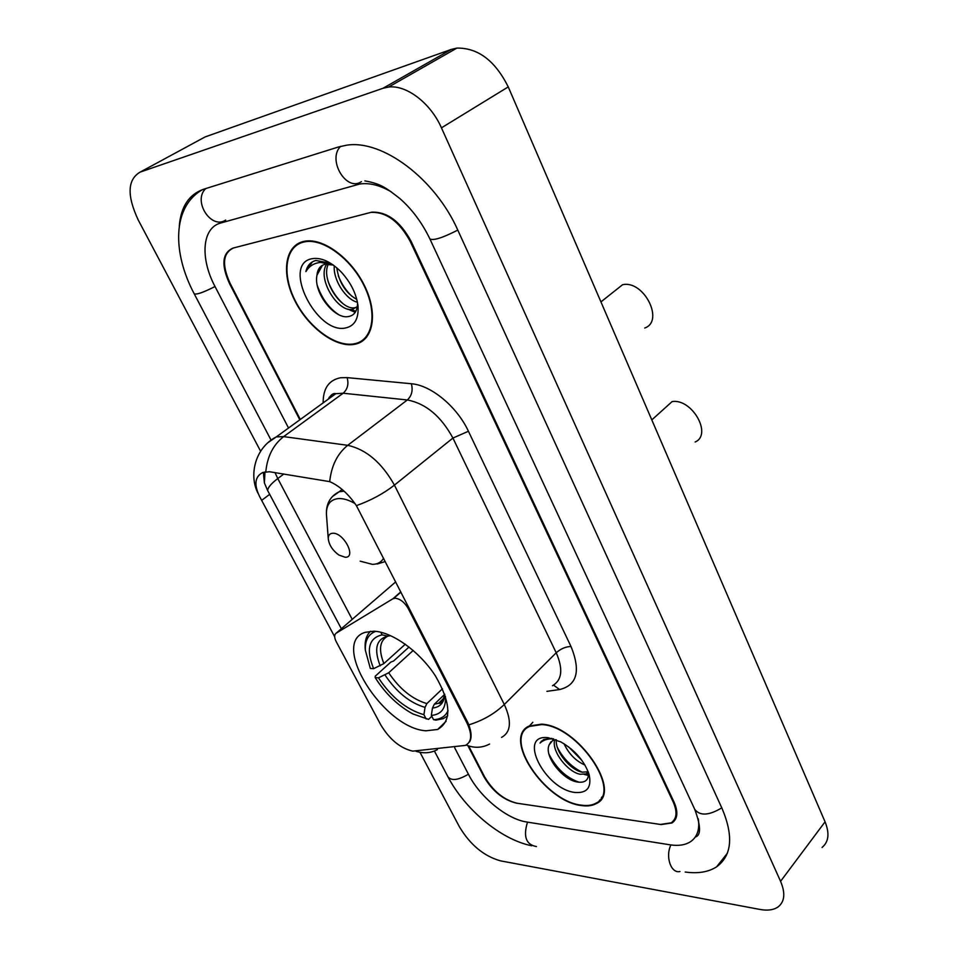 <?xml version="1.0" encoding="UTF-8"?>
<svg xmlns="http://www.w3.org/2000/svg" width="958" height="958" viewBox="0 0 958 958"><rect width="100%" height="100%" fill="white"/><g stroke="black" fill="none" stroke-linecap="round" stroke-linejoin="round"><path stroke-width="1.44" d="M466.989 723.062C472.342 734.487 471.827 741.923 465.444 745.396L412.742 751.132C400.312 748.27 389.678 739.54 380.817 724.931L336.27 641.764C334.186 637.585 334.138 634.735 336.138 633.214L392.888 598.774L395.223 598.211C400.24 598.894 404.551 602.307 408.18 608.438L466.989 723.062L467.708 722.344L468.821 724.847C471.587 732.499 471.815 738.211 469.504 741.971M426.023 730.786L437.686 729.457C451.877 721.039 451.146 703.232 435.495 676.037C419.867 651.68 392.157 631.765 373.764 631.214L365.285 632.316C329.528 642.483 383.535 728.511 426.023 730.786M599.229 800.66L600.319 800.253M468.833 746.27L484.58 776.794C493.083 791.176 503.92 799.99 517.081 803.235L660.373 824.443L671.163 822.838C676.827 818.862 677.51 811.917 673.199 802.002L410.228 241.416C399.33 221.442 386.218 211.766 370.914 212.377L233.524 247.966C222.855 252.924 221.693 264.683 230.052 283.221L300.309 419.472M391.559 192.031C380.11 185.265 369.525 182.595 359.801 184.008L220.771 222.998C201.898 227.788 199.935 258.385 215.107 286.693L288.538 428.022M454.679 747.791L468.654 774.663C479.91 796.972 506.938 819.198 526.672 822L670.061 844.824C678.3 846.094 685.03 845.112 690.263 841.866C697.161 837.28 699.843 829.604 698.31 818.839M420.191 752.701L459.445 826.862C470.258 844.848 483.922 856.165 500.411 860.835L760.041 909.453C767.669 910.842 773.717 909.98 778.159 906.867C784.734 901.634 785.536 893.107 780.578 881.324L441.446 127.845C430.705 103.201 406.503 84.687 388.577 87.058L382.996 88.28L140.143 172.105C127.402 179.577 126.803 195.6 138.311 220.148L260.624 451.218M822.048 847.459C828.706 841.962 829.724 833.424 825.066 821.832L508.255 86.903C495.13 60.689 478.006 47.756 456.882 48.104L451.29 49.409L205.072 136.946L140.143 172.105M685.21 872.031C698.023 873.804 708.501 872.067 716.644 866.798C731.876 855.578 733.696 836.154 722.092 808.54L457.912 230.351C435.255 178.811 382.122 139.078 346.269 145.257L338.366 147.005L203.539 189.265C189.037 194.414 180.954 206.617 179.302 225.86M360.28 341.695L360.95 341.587M581.71 805.582C587.601 806.408 592.511 805.714 596.439 803.511C623.083 791.703 577.626 725.457 541.498 724.152L529.187 726.008C501.932 737.648 544.91 802.026 581.71 805.582M601.265 798.086L602.067 797.583M353.969 344.425L355.646 344.078C373.392 340.066 378.147 313.506 364.651 285.987C351.382 258.409 323.097 237.56 304.632 241.248L303.171 241.56C284.538 246.158 281.257 274.072 294.825 300.68C308.129 327.361 335.24 347.634 353.969 344.425M364.064 339.024L365.537 338.425M334.665 636.735L259.582 496.495C253.798 484.509 254.888 476.497 262.839 472.486L269.449 471.731L329.708 481.635C339.419 485.862 348.317 493.861 356.4 505.632L467.708 722.344M363.214 340.497L362.447 340.713M600.965 799.415L599.936 799.87M341.347 628.723L267.605 490.46L264.396 482.904L264.971 471.875M468.234 746.33L483.91 776.71C492.412 791.08 503.237 799.894 516.398 803.139L661.2 824.563L672.013 822.958C677.677 818.97 678.348 812.025 674.049 802.121L411.054 241.224C400.145 221.238 387.032 211.562 371.716 212.173L232.878 248.134C222.22 253.092 221.07 264.839 229.429 283.376L299.818 419.832M300.68 242.35L299.555 243.488M528.157 726.583L527.654 727.541M532.84 722.26L528.529 726.966M541.701 724.583L529.523 726.427C502.543 737.935 545.09 801.666 581.506 805.163C587.338 805.989 592.188 805.307 596.068 803.127C622.437 791.428 577.47 725.889 541.701 724.583M588.296 772.016L586.236 773.884L580.225 774.268C568.01 772.256 551.221 751.276 554.682 739.827M588.2 771.765L582.141 772.172C570.788 770.196 554.91 751.838 556.323 739.827M584.955 765.059C575.842 761.035 568.86 753.934 564.023 743.743M581.973 760.508L568.585 746.881M555.844 739.648L552.586 740.582L549.15 744.869L550.982 741.755M551.832 738.379L543.713 739.504L540.049 743.061C543.366 739.959 547.892 738.57 553.616 738.881M575.231 792.47C587.218 793.308 591.84 787.296 589.086 774.447C584.44 761.035 575.039 750.198 560.873 741.935L548.204 737.732C516.661 733.565 544.886 789.631 575.231 792.47M549.15 744.869C543.737 756.054 562.526 779.405 576.656 781.884C584.895 783.333 588.847 780.255 588.511 772.627M601.66 797.224L602.534 796.601M540.049 743.061L541.521 741.097M579.267 782.279C566.477 777.932 556.382 768.555 548.958 754.15M588.583 774.256L586.368 773.753M582.045 772.148C571.483 766.879 563.256 758.64 557.364 747.432M579.782 757.658L571.04 748.833M588.511 775.429L584.332 774.471M303.447 242.111C284.993 246.637 281.736 274.263 295.16 300.608C308.332 327.025 335.168 347.095 353.718 343.91L355.358 343.575C372.937 339.599 377.632 313.302 364.268 286.059C351.143 258.78 323.145 238.135 304.872 241.799L303.447 242.111M333.228 265.019L325.037 264.276C320.223 265.558 317.529 269.234 316.942 275.305L322.439 265.27M357.298 306.656L352.376 309.41C338.294 312.595 316.583 278.91 326.714 264.025M357.25 306.991L354.843 307.722C341.407 310.775 320.343 279.676 328.378 264.001M357.454 302.285C345.898 299.567 333.001 280.023 334.282 265.797M356.807 299.423C345.634 292.98 338.952 282.43 336.773 267.797M330.39 263.139L315.865 260.492C310.608 261.857 307.29 265.558 305.889 271.593C309.159 266.108 314.044 263.055 320.559 262.42L332.689 264.636M345.814 327.911C354.64 325.864 358.711 318.727 358.053 306.488C356.592 294.118 350.903 282.55 341 271.785C330.57 261.45 320.786 257.115 311.661 258.756C281.436 264.612 316.87 335.001 345.814 327.911M316.942 275.305C313.314 292.789 334.33 318.858 347.73 316.667C353.909 315.889 357.178 311.601 357.526 303.83M365.178 337.946L366.579 337.252M305.889 271.593L312.368 261.869M338.246 314.368C328.798 307.925 321.828 298.333 317.326 285.592M355.825 311.338L351.275 309.506M342.856 303.542C336.545 297.854 331.636 290.478 328.115 281.424M351.957 296.309C346.209 290.969 341.659 284.143 338.306 275.832M355.214 312.344L347.766 309.051M444.704 694.31L434.297 704.25L432.453 708.058L431.351 715.422C441.434 714.548 446.129 708.178 445.422 696.31M431.795 716.273L428.549 719.386L412.826 713.914C397.774 705.603 385.224 693.508 375.201 677.617L375.261 676.18L390.876 662.038L393.522 661.08L409.042 647.009M370.554 631.262C366.531 635.058 364.735 640.639 365.154 647.991L365.369 650.242M448.057 710.668C445.41 716.38 440.584 719.386 433.567 719.674L435.974 720.129L443.207 718.68L447.709 715.806M375.656 631.346C368.315 634.16 364.89 640.495 365.381 650.35L370.339 668.468L373.608 668.684L383.871 663.583L405.318 644.207M380.769 632.22L382.146 634.855C368.758 638.016 365.908 649.285 373.608 668.684M433.567 719.674L431.351 715.422M390.601 635.681L387.858 636.16L382.146 634.855M375.201 677.617L378.47 677.857C391.391 697.376 406.539 709.662 423.927 714.704L426.142 718.943M413.209 650.446L388.709 672.767L378.47 677.857M423.927 714.704L425.029 707.375L426.873 703.591L442.476 688.778M695.149 441.997C712.572 434.597 692.119 398.36 672.133 401.57L651.811 419.903M332.689 533.247C329.72 533.462 328.247 535.283 328.259 538.707C329.049 544.994 332.594 550.431 338.892 555.041L345.227 557.269C356.855 557.772 343.659 532.337 332.689 533.247M644.71 328.031C664.72 321.181 643.764 279.748 622.568 284.742L600.929 301.902M408.946 607.755L408.18 608.438M395.69 581.901L336.138 633.214M400.803 591.876L392.888 598.774M202.653 189.552C172.009 206.784 172.416 252.84 194.163 293.711C196.21 294.944 203.168 292.549 215.023 286.526M205.766 188.57C192.414 200.785 211.131 229.992 225.705 220.077M340.581 146.37C326.977 159.699 346.473 192.271 361.394 181.637M457.792 230.088C442.452 237.931 433.148 240.853 429.867 238.865C422.071 222.747 412.096 209.323 399.929 198.605C386.769 188.439 381.476 183.84 364.878 180.882M721.781 807.845C708.932 815.605 699.903 816.096 694.73 809.318C700.945 826.191 701.124 835.436 695.257 837.053M679.964 871.505C671.007 873.756 665.127 856.692 670.899 844.944M536.444 846.561C526.05 844.705 523.08 836.574 527.499 822.132M531.642 845.77C499.765 839.268 464.414 808.408 447.925 776.77C451.434 781.081 458.271 780.231 468.414 774.208M451.29 49.409L382.996 88.28M508.255 86.903L441.446 127.845M825.066 821.832L780.578 881.324M323.157 402.875C323.062 388.421 328.893 380.039 340.629 377.739L347.107 377.62L411.365 383.751C431.076 385.176 457.038 406.635 468.426 431.256L570.992 646.482C580.907 670.935 577.111 685.281 559.604 689.544L546.922 691.353M265.809 471.719C267.306 456.439 273.258 444.728 283.64 436.62L343.168 393.223L335.803 393.69L327.037 400.049M437.411 749.635C430.513 753.204 423.328 753.718 415.844 751.192M268.216 442.488L276.347 436.872L283.64 436.62L347.718 445.314C366.255 449.434 381.823 462.702 394.421 485.119L504.303 704.489C494.567 713.794 482.736 720.584 468.821 724.847M329.157 398.516L329.145 397.354M356.4 505.632C370.794 500.495 383.475 493.669 394.421 485.119L452.918 438.057C441.015 416.203 425.831 403.498 407.342 399.965L343.168 393.223C347.586 389.235 348.904 384.038 347.107 377.62M329.708 481.635C331.36 465.839 337.36 453.733 347.718 445.314L407.342 399.965C411.76 395.81 413.102 390.409 411.365 383.751M489.61 744.031C482.102 747.982 474.294 748.306 466.199 745.025M552.443 685.748C562.071 680.132 563.316 669.139 556.215 652.769L504.303 704.489C511.907 721.158 510.985 732.128 501.561 737.409M267.605 490.46C267.989 487.382 271.377 483.419 277.772 478.557L275.03 472.617M352.209 619.359L277.772 478.557L283.831 474.006M570.992 646.482C565.663 646.662 560.741 648.758 556.215 652.769L452.918 438.057L468.426 431.256M559.604 689.544L553.568 685.15M261.666 500.375L269.737 494.292M434.297 704.25L438.572 703.256L443.422 699.472M387.858 636.16C376.243 639.07 373.692 648.973 380.206 665.87M432.453 708.058C440.093 707.279 444.201 702.729 444.751 694.382M387.727 636.184C379.691 640.555 378.41 649.692 383.871 663.583M385.056 675.055C396.456 692.095 409.784 702.861 425.029 707.375M388.709 672.767C399.594 688.982 412.323 699.256 426.873 703.591M354.987 503.561C348.904 500.016 343.419 498.352 338.509 498.579C330.378 499.417 326.343 504.567 326.415 514.015L326.594 516.362M360.184 561.172L372.482 564.37C377.596 564.286 381.284 562.238 383.547 558.227M344.102 491.167L339.192 491.765L332.198 496.735M377.212 564.011L385.26 561.568M446.093 721.278L437.686 729.457M400.923 592.092L393.642 598.427M436.525 755.072L434.405 751.012M270.803 439.602L194.294 293.974M430.058 239.272L694.73 809.318M447.925 776.77L436.896 755.766M456.882 48.104L388.577 87.058M727.35 853.255L716.644 866.798M328.199 399.223C330.893 394.72 333.432 392.888 335.803 393.69L276.347 436.872C254.684 447.925 248.697 475.803 258.133 493.466M263.354 472.306L264.396 482.904M530.492 725.422L529.523 726.427M588.164 771.777L586.236 773.884M355.214 307.662L352.736 309.35M357.825 304.524L358.053 306.488M306.093 241.033L304.872 241.799M444.021 698.035L438.572 703.256C441.039 703.926 443.087 700.921 444.716 694.251M365.381 650.35L365.154 647.991M328.259 538.707L326.415 514.015C326.175 503.513 330.438 496.1 339.192 491.765L342.15 489.454"/></g></svg>

